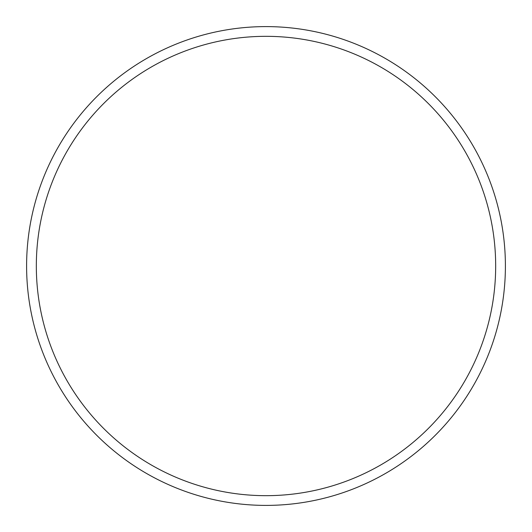 <?xml version="1.0" encoding="UTF-8"?>
<svg xmlns="http://www.w3.org/2000/svg" width="532" height="532" viewBox="0 0 532 532"><rect width="100%" height="100%" fill="white"/><g stroke="black" fill="none" stroke-linecap="round" stroke-linejoin="round"><path stroke-width="0.8" d="M505.4 266A239.4 239.4 0 0 0 266 26.6A239.4 239.4 0 0 0 26.6 266A239.4 239.4 0 0 0 266 505.4A239.4 239.4 0 0 0 505.4 266M495.671 266A229.671 229.671 0 0 0 266 36.329A229.671 229.671 0 0 0 36.329 266A229.671 229.671 0 0 0 266 495.671A229.671 229.671 0 0 0 495.671 266"/></g></svg>
